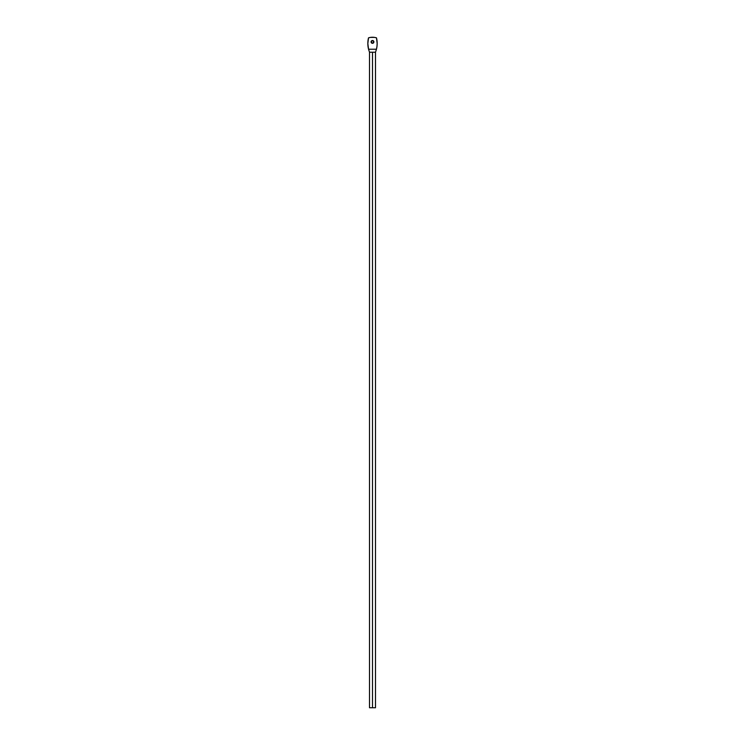 <?xml version="1.0" encoding="UTF-8"?>
<svg xmlns="http://www.w3.org/2000/svg" width="745" height="745" viewBox="0 0 745 745"><rect width="100%" height="100%" fill="white"/><g stroke="black" fill="none" stroke-linecap="round" stroke-linejoin="round"><path stroke-width="1.12" d="M372.5 52.234L372.5 707.75L375.499 707.75L372.5 707.75L372.5 52.234L375.499 52.234L369.501 52.234L368.542 49.235A23.933 23.933 0 0 1 368.505 37.855A13.485 13.485 0 0 1 376.495 37.855A23.933 23.933 0 0 1 376.458 49.235L376.979 46.367A23.933 23.933 0 0 0 376.989 46.358L377.156 43.461A23.933 23.933 0 0 0 377.156 43.452L376.495 37.855L374.521 37.399A13.485 13.485 0 0 0 374.512 37.399L370.479 37.399A13.485 13.485 0 0 0 370.479 37.399L368.505 37.855L367.844 43.545A23.933 23.933 0 0 0 367.844 43.555L368.542 49.235L376.458 49.235L375.499 52.234L376.458 49.235L368.542 49.235L369.501 52.234L372.5 52.234M371.96 40.621A1.397 1.397 0 0 0 372.77 43.285A1.397 1.397 0 0 0 373.897 41.906A1.397 1.397 0 0 1 372.5 43.312A1.397 1.397 0 0 1 371.103 41.906L372.5 40.509L373.897 41.906L372.5 43.312L371.103 41.906A1.397 1.397 0 0 1 372.5 40.509A1.397 1.397 0 0 1 373.897 41.906A1.397 1.397 0 0 0 373.031 40.621L373.273 40.752M368.505 37.855L368.002 40.677M377.156 43.461L376.998 40.64M374.521 37.399L370.479 37.399M371.727 40.752L373.031 40.621A1.397 1.397 0 0 0 371.969 40.621M373.031 43.201L371.969 43.201M369.501 707.75L372.5 707.75L369.501 707.75L369.501 52.234M375.499 52.234L375.499 707.75"/></g></svg>
